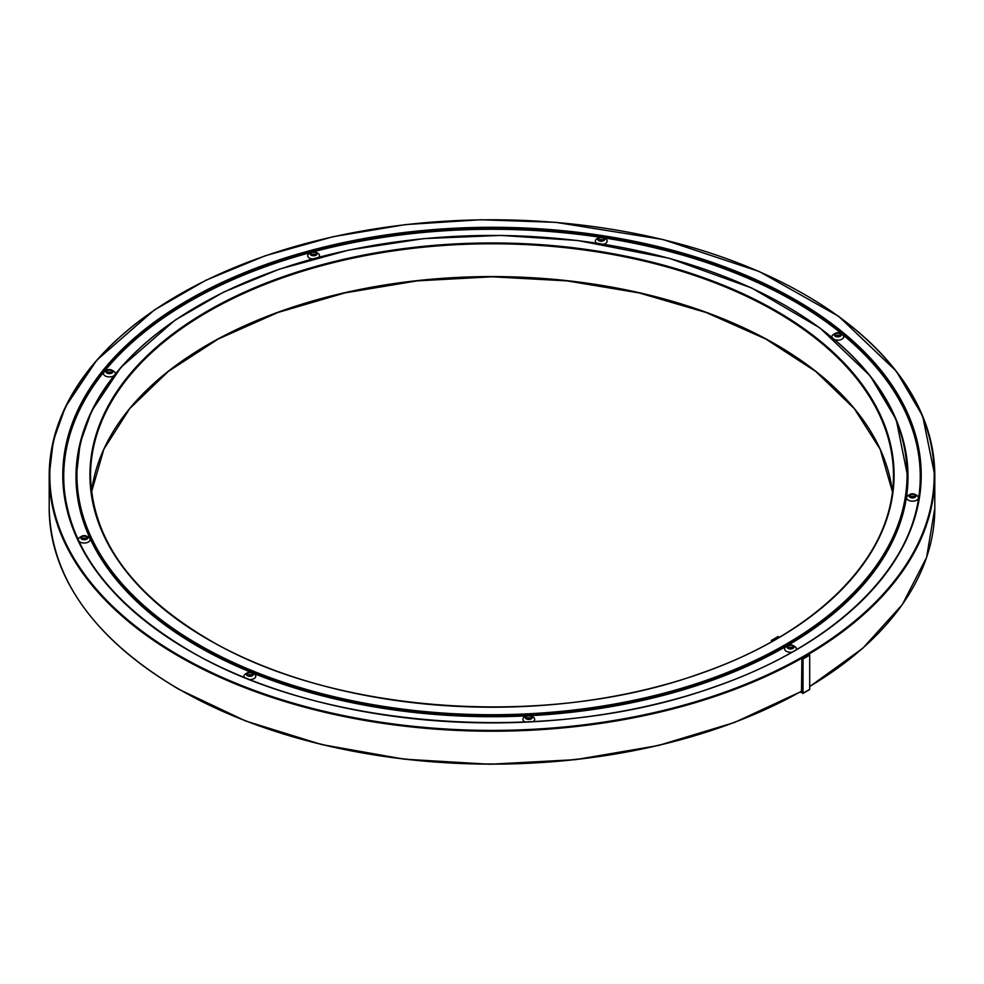 <?xml version="1.0" encoding="UTF-8"?>
<svg xmlns="http://www.w3.org/2000/svg" width="984" height="984" viewBox="0 0 984 984"><rect width="100%" height="100%" fill="white"/><g stroke="black" fill="none" stroke-linecap="round" stroke-linejoin="round"><path stroke-width="1.48" d="M801.763 658.247A442.8 255.643 180 0 1 178.891 656.34A442.8 255.643 180 0 1 49.2 475.567L49.2 508.347A442.8 255.643 180 0 0 178.891 689.12A442.8 255.643 180 0 0 801.763 691.026A442.21 255.311 180 0 1 801.333 691.272A442.21 255.311 180 0 1 179.309 689.366A442.21 255.311 180 0 1 179.1 689.243M800.238 692.096L803.018 693.216L803.018 658.985L801.886 658.001L801.505 691.383M207.907 639.342A401.472 231.793 180 0 1 90.528 475.567A401.472 231.793 180 0 1 492 243.786A401.472 231.793 180 0 1 893.472 475.567A401.472 231.793 180 0 1 779.205 637.521L772.526 641.384M808.442 654.409L809.697 655.135L809.697 689.366L803.018 693.216L809.697 689.366M777.975 636.82L779.193 637.337M772.514 641.187L771.419 640.399L771.296 641.875M912.217 497.879A3.542 2.042 180 0 1 909.204 496.551A3.542 2.042 180 0 1 910.028 494.398A3.542 2.042 180 0 1 915.034 494.398A3.542 2.042 180 0 1 915.735 496.711A3.542 2.042 180 0 1 912.217 497.879M915.034 494.398L916.707 495.358A5.904 3.407 180 0 1 917.875 499.22A5.904 3.407 180 0 1 912.02 501.163A5.904 3.407 180 0 1 906.977 498.937A5.904 3.407 180 0 1 908.355 495.358L910.028 494.398M912.303 497.375A2.657 1.538 180 0 1 909.868 495.85A2.657 1.538 180 0 1 912.525 494.312A2.657 1.538 180 0 1 915.181 495.85A2.657 1.538 180 0 1 912.303 497.375M914.591 496.809A2.657 1.538 0 0 0 910.458 496.809M839.819 336.491A3.542 2.042 180 0 1 835.084 336.122A3.542 2.042 180 0 1 835.293 333.367A3.542 2.042 180 0 1 840.299 333.367A3.542 2.042 180 0 1 839.819 336.491M840.299 333.367L841.972 334.326A5.904 3.407 180 0 1 841.185 339.529A5.904 3.407 180 0 1 834.764 339.664M831.984 337.352A5.904 3.407 180 0 1 833.62 334.326L835.293 333.367M839.315 336.073A2.657 1.538 180 0 1 836.572 336.171A2.657 1.538 180 0 1 835.133 334.818A2.657 1.538 180 0 1 837.79 333.281A2.657 1.538 180 0 1 840.447 334.818A2.657 1.538 180 0 1 839.315 336.073M839.856 335.778A2.657 1.538 0 0 0 835.724 335.778M604.68 239.715A3.542 2.042 180 0 1 599.49 240.957A3.542 2.042 180 0 1 598.752 237.747A3.542 2.042 180 0 1 603.758 237.747A3.542 2.042 180 0 1 604.68 239.715M603.758 237.747L605.431 238.706A5.904 3.407 180 0 1 606.956 242.002A5.904 3.407 180 0 1 603.795 244.192M596.39 243.048A5.904 3.407 180 0 1 597.079 238.706L598.752 237.747M603.819 239.592A2.657 1.538 180 0 1 600.904 240.711A2.657 1.538 180 0 1 598.604 239.186A2.657 1.538 180 0 1 601.261 237.661A2.657 1.538 180 0 1 603.918 239.186A2.657 1.538 180 0 1 603.819 239.592M603.327 240.157A2.657 1.538 0 0 0 599.194 240.157M316.811 252.851A3.542 2.042 180 0 1 315.458 255.459A3.542 2.042 180 0 1 310.821 254.991A3.542 2.042 180 0 1 311.092 252.273A3.542 2.042 180 0 1 316.098 252.273A3.542 2.042 180 0 1 316.811 252.851M316.098 252.273L317.771 253.245A5.904 3.407 180 0 1 318.951 254.204A5.904 3.407 180 0 1 318.877 257.168M312.248 258.964A5.904 3.407 180 0 1 307.918 256.578A5.904 3.407 180 0 1 309.419 253.245L311.092 252.273M316.012 253.072A2.657 1.538 180 0 1 316.258 253.724A2.657 1.538 180 0 1 313.601 255.25A2.657 1.538 180 0 1 310.944 253.724A2.657 1.538 180 0 1 313.023 252.224A2.657 1.538 180 0 1 316.012 253.072M315.667 254.684A2.657 1.538 0 0 0 311.534 254.684M110.909 369.75A3.542 2.042 180 0 1 111.918 370.156A3.542 2.042 180 0 1 111.918 373.047A3.542 2.042 180 0 1 106.912 373.047A3.542 2.042 180 0 1 106.912 370.156A3.542 2.042 180 0 1 110.909 369.75M111.918 370.156L113.59 371.128A5.904 3.407 180 0 1 115.239 374.104M113.947 375.716A5.904 3.407 180 0 1 105.436 376.048A5.904 3.407 180 0 1 105.239 371.128L106.912 370.156M110.54 370.218A2.657 1.538 180 0 1 112.078 371.608A2.657 1.538 180 0 1 109.421 373.133A2.657 1.538 180 0 1 106.764 371.608A2.657 1.538 180 0 1 110.54 370.218M111.487 372.567A2.657 1.538 0 0 0 110.54 372.137A2.657 1.538 0 0 0 107.354 372.567M83.332 535.702A3.542 2.042 180 0 1 86.752 536.231A3.542 2.042 180 0 1 86.752 539.134A3.542 2.042 180 0 1 81.746 539.134A3.542 2.042 180 0 1 81.746 536.231A3.542 2.042 180 0 1 83.332 535.702M86.752 536.231L88.425 537.202A5.904 3.407 180 0 1 88.425 542.024A5.904 3.407 180 0 1 80.073 542.024A5.904 3.407 180 0 1 80.073 537.202L81.746 536.231M83.566 536.206A2.657 1.538 180 0 1 86.9 537.682A2.657 1.538 180 0 1 84.243 539.22A2.657 1.538 180 0 1 81.586 537.682A2.657 1.538 180 0 1 83.566 536.206M86.309 538.642A2.657 1.538 0 0 0 83.566 538.125A2.657 1.538 0 0 0 82.176 538.642M246.972 673.068A3.542 2.042 180 0 1 247.365 672.798A3.542 2.042 180 0 1 252.384 672.798A3.542 2.042 180 0 1 252.519 675.602A3.542 2.042 180 0 1 247.673 675.848A3.542 2.042 180 0 1 246.972 673.068M244.303 677.312A5.904 3.407 180 0 1 245.041 674.224A5.904 3.407 180 0 1 245.692 673.769L247.365 672.798M252.384 672.798L254.044 673.769A5.904 3.407 180 0 1 255.348 677.459A5.904 3.407 180 0 1 249.961 679.587M247.697 673.364A2.657 1.538 180 0 1 250.674 672.785A2.657 1.538 180 0 1 252.531 674.249A2.657 1.538 180 0 1 249.875 675.774A2.657 1.538 180 0 1 247.218 674.249A2.657 1.538 180 0 1 247.697 673.364M251.941 675.209A2.657 1.538 0 0 0 247.808 675.209M525.259 717.57A3.542 2.042 180 0 1 526.292 715.946A3.542 2.042 180 0 1 531.298 715.946A3.542 2.042 180 0 1 530.29 719.242A3.542 2.042 180 0 1 525.259 717.57M525.235 722.047A5.904 3.407 180 0 1 522.91 719.624A5.904 3.407 180 0 1 524.62 716.918L526.292 715.946M531.298 715.946L532.971 716.918A5.904 3.407 180 0 1 533.107 721.641M526.145 717.533A2.657 1.538 180 0 1 526.132 717.398A2.657 1.538 180 0 1 528.789 715.86A2.657 1.538 180 0 1 531.446 717.398A2.657 1.538 180 0 1 528.912 718.923A2.657 1.538 180 0 1 526.145 717.533M530.856 718.357A2.657 1.538 0 0 0 526.723 718.357M787.987 648.382A3.542 2.042 180 0 1 787.987 645.492A3.542 2.042 180 0 1 793.006 645.492A3.542 2.042 180 0 1 793.006 648.382A3.542 2.042 180 0 1 787.987 648.382M791.886 652.183A5.904 3.407 180 0 1 786.314 651.273A5.904 3.407 180 0 1 786.314 646.451L787.987 645.492M793.006 645.492L794.666 646.451A5.904 3.407 180 0 1 796.216 649.698M788.614 648.025A2.657 1.538 180 0 1 787.84 646.943A2.657 1.538 180 0 1 790.496 645.406A2.657 1.538 180 0 1 793.153 646.943A2.657 1.538 180 0 1 791.517 648.358A2.657 1.538 180 0 1 788.614 648.025M792.563 647.903A2.657 1.538 0 0 0 788.43 647.903M778.811 636.82L772.12 640.67M804.9 294.683A442.8 255.643 180 0 1 934.8 475.567A442.8 255.643 180 0 1 808.836 654.151L802.181 658.025M809.279 654.409L802.6 658.271M809.697 655.135L803.018 658.985M778.393 636.574L771.714 640.436M207.907 344.572A402.062 232.126 180 0 1 776.093 344.572M776.302 310.944A402.062 232.126 180 0 1 776.302 639.231A402.062 232.126 180 0 1 207.698 639.231A402.062 232.126 180 0 1 207.698 310.944A402.062 232.126 180 0 1 776.302 310.944M91.537 491.951A401.472 231.793 180 0 1 492 276.565A401.472 231.793 180 0 1 892.463 491.951L880.163 449.257L854.272 408.594L815.674 371.398L765.724 338.988L706.168 312.518L639.096 292.925L566.87 280.87L492.012 276.812L417.154 280.87L344.917 292.912L277.832 312.518L218.276 338.988L168.325 371.398L129.728 408.594L103.837 449.257L91.537 491.963M603.979 237.87A428.274 247.267 180 0 1 794.838 301.694A428.274 247.267 180 0 1 911.934 525.075M72.066 525.087A428.274 247.267 180 0 1 310.649 252.531M313.834 251.683A428.274 247.267 180 0 1 600.056 237.267M899.536 428.335A415.998 240.17 180 0 1 530.683 715.663M526.403 715.885A415.998 240.17 180 0 1 252.716 672.995M251.055 672.318A415.998 240.17 180 0 1 197.845 646.365A415.998 240.17 180 0 1 84.464 428.335M809.697 686.623L862.857 648.198L902.316 604.582L926.596 557.387L934.8 508.347L934.8 475.567L922.66 416.035L896.436 371.349L838.774 316.405L759.279 271.522L662.933 239.506L555.825 222.347L480.549 219.752L405.605 224.586L333.17 236.689L265.336 255.729L205.951 280.206L154.328 310.009L96.666 360.267L65.411 406.933L53.271 440.93L49.2 475.567A442.8 255.643 180 0 1 179.1 294.683M179.309 655.615A442.21 255.311 180 0 1 179.309 294.56A442.21 255.311 180 0 1 804.691 294.56A442.21 255.311 180 0 1 804.691 655.615A442.21 255.311 180 0 1 179.309 655.615M934.8 508.347A442.8 255.643 180 0 1 809.697 686.426M785.49 305.643A415.051 239.629 180 0 1 785.49 644.532A415.051 239.629 180 0 1 198.51 644.532A415.051 239.629 180 0 1 198.51 305.643A415.051 239.629 180 0 1 785.49 305.643M785.699 305.766A415.642 239.973 180 0 1 785.909 305.889A415.642 239.973 180 0 1 907.642 475.567A415.642 239.973 180 0 1 651.064 697.275A415.642 239.973 180 0 1 198.092 645.246A415.642 239.973 180 0 1 76.358 475.567A415.642 239.973 180 0 1 198.301 305.766M907.642 475.912A415.642 239.973 180 0 1 907.642 476.244A415.642 239.973 180 0 1 651.064 697.951A415.642 239.973 180 0 1 198.092 645.922A415.642 239.973 180 0 1 76.358 476.244A415.642 239.973 180 0 1 76.358 475.912M63.37 475.899A428.63 247.464 180 0 1 328.238 247.55A428.63 247.464 180 0 1 795.084 301.252A428.63 247.464 180 0 1 920.63 475.899M188.694 650.436A428.63 247.464 180 0 1 63.37 475.567A428.63 247.464 180 0 1 327.967 246.935A428.63 247.464 180 0 1 795.084 300.587A428.63 247.464 180 0 1 920.63 475.567A428.63 247.464 180 0 1 795.306 650.436M795.502 299.862A429.221 247.808 180 0 1 795.502 650.313A429.221 247.808 180 0 1 188.498 650.313A429.221 247.808 180 0 1 188.498 299.862A429.221 247.808 180 0 1 795.502 299.862M808.565 654.139L801.886 658.001M809.574 689.636L802.895 693.486M778.098 636.55L771.419 640.399M893.472 475.567C894.69 555.087 818.356 633.204 699.39 673.806C547.079 728.898 332.85 713.794 207.993 639.194C131.266 593.549 92.115 539.011 90.528 475.567M801.763 691.223L734.605 722.441L658.247 745.54L575.578 759.648L489.761 764.248L404.006 759.144L321.596 744.544L245.643 721.001L179.014 689.39C94.292 639.046 51.02 578.69 49.2 508.347M907.642 476.244L896.239 419.676L870.225 375.937L819.955 327.967L751.825 288.054L669.538 258.362L577.583 240.49L500.819 235.41L423.735 238.608L349.025 250.01L279.247 269.198L223.503 292.174L175.041 320.144L120.921 367.327L91.586 411.127L80.184 443.046L76.358 476.244M63.37 475.567C65.067 543.303 106.875 601.544 188.793 650.289C322.088 729.931 550.794 746.056 713.412 687.238C840.422 643.893 921.922 560.486 920.63 475.567L920.63 476.244"/></g></svg>
